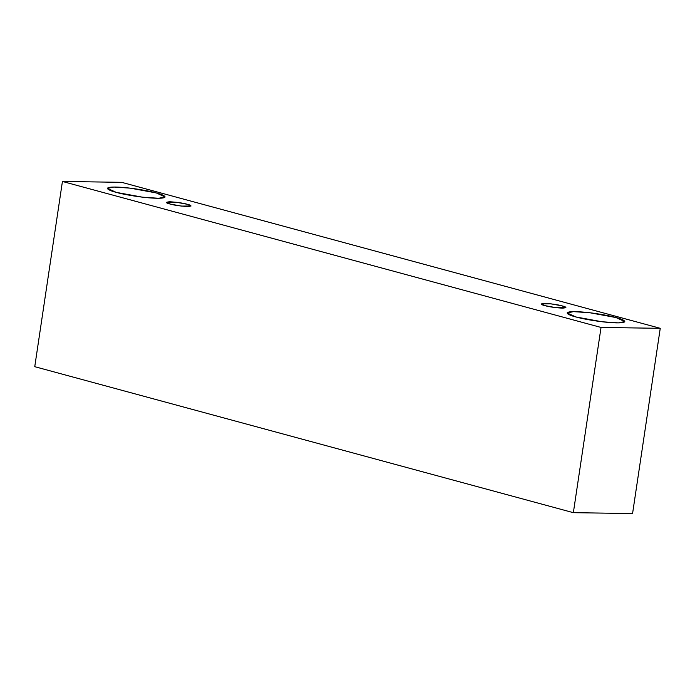 <?xml version="1.0" encoding="UTF-8"?>
<svg xmlns="http://www.w3.org/2000/svg" width="695" height="695" viewBox="0 0 695 695"><rect width="100%" height="100%" fill="white"/><g stroke="black" fill="none" stroke-linecap="round" stroke-linejoin="round"><path stroke-width="1.04" d="M121.642 182.325L660.25 328.318L632.572 513.544L660.25 328.318L601.036 327.449L573.358 512.675L632.572 513.544L573.358 512.675L601.036 327.449L62.428 181.456L34.75 366.682L573.358 512.675L34.75 366.682L62.428 181.456L121.642 182.325L62.428 181.456L601.036 327.449L660.25 328.318L121.642 182.325M575.903 316.963C569.04 315.313 560.683 311.499 575.243 311.647C590.376 311.942 610.766 315.921 616.013 317.554C622.885 319.205 631.242 323.019 616.673 322.871C601.549 322.576 581.159 318.597 575.903 316.963L602.061 321.768L618.411 322.88L624.788 321.568L616.013 317.554L589.864 312.75L573.514 311.638L567.129 312.95L575.903 316.963M116.213 192.359C109.35 190.708 100.992 186.894 115.552 187.042C130.686 187.337 151.076 191.325 156.332 192.949C163.195 194.609 171.552 198.414 156.992 198.266C141.858 197.971 121.469 193.992 116.213 192.359L142.371 197.163L158.721 198.275L165.097 196.963L156.332 192.949L130.174 188.145L113.824 187.033L107.447 188.345L116.213 192.359M170.093 204.026C165.41 202.879 165.314 202.123 169.815 201.75C177.755 202.306 183.576 203.149 187.285 204.278C191.968 205.425 192.063 206.18 187.572 206.563C179.631 205.998 173.802 205.155 170.093 204.026L181.299 206.085L191.047 205.998L187.285 204.278L176.078 202.219L166.331 202.306L170.093 204.026M544.949 305.635C540.258 304.488 540.171 303.732 544.663 303.359C552.603 303.915 558.433 304.757 562.142 305.887C566.825 307.034 566.92 307.789 562.42 308.172C554.48 307.607 548.659 306.764 544.949 305.635L556.156 307.694L565.895 307.607L562.142 305.887L550.927 303.828L541.188 303.915L544.949 305.635"/></g></svg>
